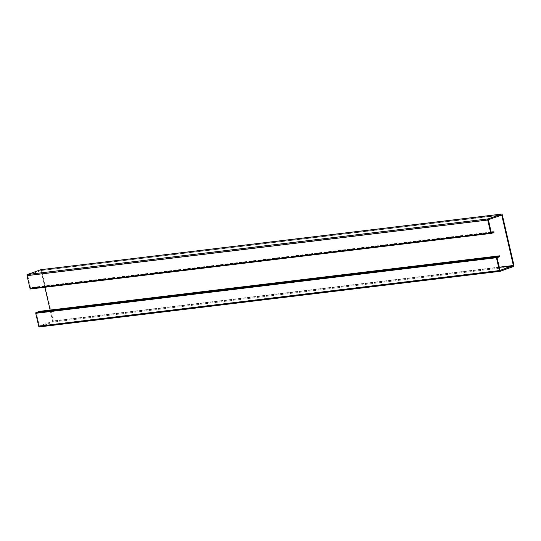 <?xml version="1.0" encoding="UTF-8"?>
<svg xmlns="http://www.w3.org/2000/svg" width="541" height="541" viewBox="0 0 541 541"><rect width="100%" height="100%" fill="white"/><g stroke="black" fill="none" stroke-linecap="round" stroke-linejoin="round"><path stroke-width="0.41" stroke-dasharray="2.71 2.03" d="M501.04 215.169L40.927 270.561L27.692 275.315L30.533 288.089L32.298 287.44A1.021 0.697 -96.9 0 1 33.251 288.164L30.58 288.975M50.117 309.959L52.619 321.286L39.385 326.04L36.355 313.327L38.134 312.712A1.021 0.697 83.1 0 0 38.627 311.467L38.6 311.352M39.554 326.879L52.856 322.098A0.954 0.656 83.1 0 0 53.261 320.955L41.596 270.419A0.954 0.656 -96.9 0 0 40.96 269.695M41.048 270.683L44.876 287.257M497.355 257.455L36.673 313.05M36.72 312.962L497.409 257.367L37.268 312.901M501.615 214.96L40.913 270.561L501.595 214.966M30.654 288.211L491.323 232.616L30.654 288.211M491.248 232.569L30.918 288.123M491.187 232.373L31.479 287.853M493.974 232.725L33.285 288.319M32.825 288.488L492.073 233.063M491.891 233.157L31.202 288.752M492.499 232.846L32.791 288.326M491.12 232.069L32.298 287.44M499.316 255.873L38.627 311.467M513.537 266.503L52.856 322.098M513.95 265.354L53.261 320.955M502.285 214.818L41.596 270.419M499.228 267.2L52.687 321.09M499.275 267.382L52.619 321.286M500.06 270.439L39.405 326.034M499.952 270.317L39.263 325.919M497.044 257.732L36.355 313.327M497.111 257.543L36.423 313.138M497.375 257.408L36.687 313.009M37.146 312.813L497.835 257.212L37.14 312.813M497.734 257.252L37.194 312.833M498.822 257.11L38.134 312.712M488.381 219.714L27.692 275.315M488.313 219.91L27.625 275.504M491.221 232.495L30.533 288.089M491.634 232.549L30.945 288.15M30.986 288.164L491.674 232.562L30.999 288.157M491.228 232.515L31.412 288.008M491.214 232.474L31.452 287.961M493.933 232.562L33.251 288.164M493.182 232.502L32.494 288.103M493.23 232.488L32.548 288.082M500.073 270.439L39.385 326.04M491.113 232.035L32.46 287.393"/><path stroke-width="0.81" d="M497.409 257.367L497.95 257.306L497.044 257.732L500.073 270.439L513.375 265.496L501.737 215.081L488.381 219.714L491.221 232.495L492.986 231.846A1.021 0.697 -96.9 0 1 493.933 232.562L491.262 233.381A0.636 0.433 -96.9 0 1 490.707 232.914L487.739 220.045A0.954 0.656 -96.9 0 1 488.144 218.902L501.446 214.121A0.954 0.656 -96.9 0 1 502.285 214.818L513.95 265.354A0.954 0.656 83.1 0 1 513.537 266.503L500.242 271.284A0.954 0.656 83.1 0 1 500.141 271.305L39.452 326.906A0.954 0.656 83.1 0 0 39.554 326.879L500.04 271.305M36.646 312.326L498.721 256.414L498.829 255.913L38.147 311.515L38.019 312.022L36.017 312.549A0.636 0.433 83.1 0 0 35.747 313.313L38.715 326.182A0.954 0.656 83.1 0 0 39.452 326.906M497.95 257.306L498.822 257.11A1.021 0.697 83.1 0 0 499.316 255.873L38.147 311.515M497.328 256.725L496.706 256.955A0.636 0.433 83.1 0 0 496.435 257.719L499.404 270.581A0.954 0.656 83.1 0 0 500.141 271.305M44.876 287.257L50.117 309.959M498.829 255.913L499.289 255.751M491.133 233.394L30.58 288.975A0.636 0.433 -96.9 0 1 30.019 288.509L27.05 275.646A0.954 0.656 -96.9 0 1 27.463 274.497L40.758 269.716A0.954 0.656 -96.9 0 1 40.96 269.695M491.6 232.522L491.248 232.569M492.168 232.251L491.187 232.373M492.073 233.063L493.514 232.887M493.48 232.731L492.499 232.846M492.986 231.846L491.12 232.069M498.701 256.42L38.019 312.022M496.435 257.719L35.747 313.313M496.706 256.955L36.017 312.549M499.404 270.581L38.715 326.182M513.375 265.496L499.228 267.2M501.737 215.081L501.04 215.169M513.308 265.685L499.275 267.382M498.856 256.035L38.174 311.63M490.707 232.914L30.019 288.509M487.739 220.045L27.05 275.646M488.144 218.902L27.463 274.497M501.446 214.121L40.758 269.716M492.1 232.414L491.228 232.515M492.141 232.36L491.214 232.474M491.201 233.394L30.512 288.995M501.548 214.094L40.859 269.695M493.149 231.791L491.113 232.035"/></g></svg>
